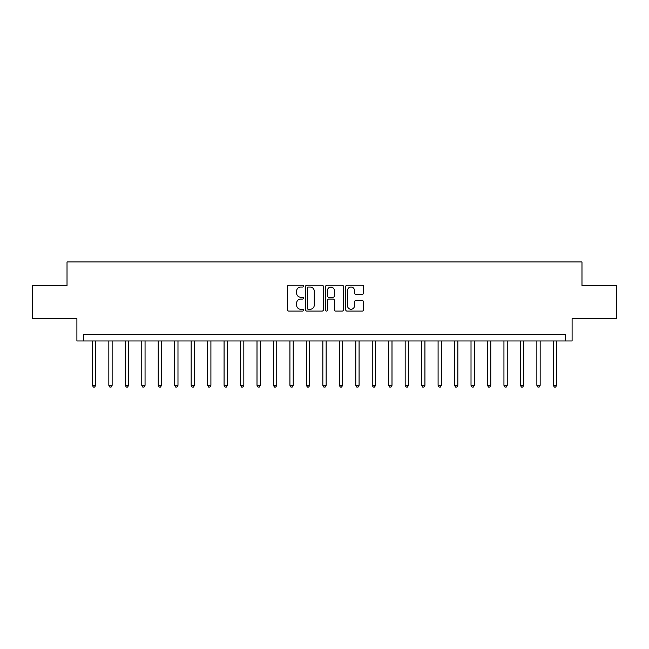 <?xml version="1.0" encoding="UTF-8"?>
<svg xmlns="http://www.w3.org/2000/svg" width="649" height="649" viewBox="0 0 649 649"><rect width="100%" height="100%" fill="white"/><g stroke="black" fill="none" stroke-linecap="round" stroke-linejoin="round"><path stroke-width="0.97" d="M303.432 286.136A0.909 0.909 0 0 0 302.523 285.236L288.789 285.236A1.29 1.29 0 0 0 287.499 286.525L287.499 309.792A1.29 1.29 0 0 0 288.789 311.09L302.523 311.09A0.909 0.909 0 0 0 303.432 310.181A0.909 0.909 0 0 0 302.523 309.281L300.747 309.281A4.137 4.137 0 0 1 296.609 305.144L296.609 303.205A4.137 4.137 0 0 1 300.747 299.067L302.523 299.067A0.909 0.909 0 0 0 303.432 298.159A0.909 0.909 0 0 0 302.523 297.258L300.747 297.258A4.137 4.137 0 0 1 296.609 293.121L296.609 291.182A4.137 4.137 0 0 1 300.747 287.045L302.523 287.045A0.909 0.909 0 0 0 303.432 286.136M362.28 294.346A1.29 1.29 0 0 0 363.57 293.056L363.57 286.525A1.29 1.29 0 0 0 362.28 285.236L347.028 285.236A1.29 1.29 0 0 0 345.73 286.525L345.73 309.792A1.29 1.29 0 0 0 347.028 311.09L362.28 311.09A1.29 1.29 0 0 0 363.57 309.792L363.57 301.907A1.29 1.29 0 0 0 362.28 300.617L355.749 300.617A1.29 1.29 0 0 0 354.459 301.907L354.459 305.817A3.456 3.456 0 0 1 351.004 309.281A3.456 3.456 0 0 1 347.539 305.817L347.539 290.501A3.456 3.456 0 0 1 351.004 287.045A3.456 3.456 0 0 1 354.459 290.501L354.459 293.056A1.29 1.29 0 0 0 355.749 294.346L362.28 294.346M565.514 340.96L572.102 340.96L572.102 318.57L616.55 318.57L616.55 285.649L581.975 285.649L581.975 261.945L67.025 261.945L67.025 285.649L32.45 285.649L32.45 318.57L76.898 318.57L76.898 340.96L565.514 340.96L565.514 334.381L83.486 334.381L83.486 340.96M323.372 286.525A1.29 1.29 0 0 0 322.074 285.236L306.823 285.236A1.29 1.29 0 0 0 305.533 286.525L305.533 309.792A1.29 1.29 0 0 0 306.823 311.09L322.074 311.09A1.29 1.29 0 0 0 323.372 309.792L323.372 286.525M326.926 285.236L342.177 285.236A1.29 1.29 0 0 1 343.467 286.525L343.467 309.792A1.29 1.29 0 0 1 342.177 311.09L335.647 311.09A1.29 1.29 0 0 1 334.357 309.792L334.357 300.357A1.29 1.29 0 0 0 333.067 299.067L328.735 299.067A1.29 1.29 0 0 0 327.445 300.357L327.445 310.181A0.909 0.909 0 0 1 326.536 311.09A0.909 0.909 0 0 1 325.628 310.181L325.628 286.525A1.29 1.29 0 0 1 326.926 285.236M308.243 287.045A0.909 0.909 0 0 0 307.342 287.945L307.342 308.372A0.909 0.909 0 0 0 308.243 309.281L310.117 309.281A4.137 4.137 0 0 0 314.254 305.144L314.254 291.182A4.137 4.137 0 0 0 310.117 287.045L308.243 287.045M334.357 290.565A3.456 3.456 0 0 0 330.901 287.109A3.456 3.456 0 0 0 327.445 290.565L327.445 295.96A1.29 1.29 0 0 0 328.735 297.258L333.067 297.258A1.29 1.29 0 0 0 334.357 295.96L334.357 290.565M92.377 340.96L92.377 385.344L95.671 385.344L95.671 340.96M95.671 385.344L94.681 387.055L93.359 387.055L92.377 385.344M108.837 340.96L108.837 385.344L112.131 385.344L112.131 340.96M112.131 385.344L111.141 387.055L109.827 387.055L108.837 385.344M125.298 340.96L125.298 385.344L128.591 385.344L128.591 340.96M128.591 385.344L127.602 387.055L126.287 387.055L125.298 385.344M141.766 340.96L141.766 385.344L145.052 385.344L145.052 340.96M145.052 385.344L144.07 387.055L142.748 387.055L141.766 385.344M158.226 340.96L158.226 385.344L161.52 385.344L161.52 340.96M161.52 385.344L160.53 387.055L159.216 387.055L158.226 385.344M174.686 340.96L174.686 385.344L177.98 385.344L177.98 340.96M177.98 385.344L176.99 387.055L175.676 387.055L174.686 385.344M191.155 340.96L191.155 385.344L194.44 385.344L194.44 340.96M194.44 385.344L193.459 387.055L192.136 387.055L191.155 385.344M207.615 340.96L207.615 385.344L210.909 385.344L210.909 340.96M210.909 385.344L209.919 387.055L208.605 387.055L207.615 385.344M224.075 340.96L224.075 385.344L227.369 385.344L227.369 340.96M227.369 385.344L226.379 387.055L225.065 387.055L224.075 385.344M240.544 340.96L240.544 385.344L243.829 385.344L243.829 340.96M243.829 385.344L242.848 387.055L241.525 387.055L240.544 385.344M257.004 340.96L257.004 385.344L260.298 385.344L260.298 340.96M260.298 385.344L259.308 387.055L257.994 387.055L257.004 385.344M273.464 340.96L273.464 385.344L276.758 385.344L276.758 340.96M276.758 385.344L275.768 387.055L274.454 387.055L273.464 385.344M289.925 340.96L289.925 385.344L293.218 385.344L293.218 340.96M293.218 385.344L292.237 387.055L290.914 387.055L289.925 385.344M306.393 340.96L306.393 385.344L309.687 385.344L309.687 340.96M309.687 385.344L308.697 387.055L307.383 387.055L306.393 385.344M322.853 340.96L322.853 385.344L326.147 385.344L326.147 340.96M326.147 385.344L325.157 387.055L323.843 387.055L322.853 385.344M339.313 340.96L339.313 385.344L342.607 385.344L342.607 340.96M342.607 385.344L341.617 387.055L340.303 387.055L339.313 385.344M355.782 340.96L355.782 385.344L359.075 385.344L359.075 340.96M359.075 385.344L358.086 387.055L356.763 387.055L355.782 385.344M372.242 340.96L372.242 385.344L375.536 385.344L375.536 340.96M375.536 385.344L374.546 387.055L373.232 387.055L372.242 385.344M388.702 340.96L388.702 385.344L391.996 385.344L391.996 340.96M391.996 385.344L391.006 387.055L389.692 387.055L388.702 385.344M405.171 340.96L405.171 385.344L408.456 385.344L408.456 340.96M408.456 385.344L407.475 387.055L406.152 387.055L405.171 385.344M421.631 340.96L421.631 385.344L424.925 385.344L424.925 340.96M424.925 385.344L423.935 387.055L422.621 387.055L421.631 385.344M438.091 340.96L438.091 385.344L441.385 385.344L441.385 340.96M441.385 385.344L440.395 387.055L439.081 387.055L438.091 385.344M454.56 340.96L454.56 385.344L457.845 385.344L457.845 340.96M457.845 385.344L456.864 387.055L455.541 387.055L454.56 385.344M471.02 340.96L471.02 385.344L474.314 385.344L474.314 340.96M474.314 385.344L473.324 387.055L472.01 387.055L471.02 385.344M487.48 340.96L487.48 385.344L490.774 385.344L490.774 340.96M490.774 385.344L489.784 387.055L488.47 387.055L487.48 385.344M503.949 340.96L503.949 385.344L507.234 385.344L507.234 340.96M507.234 385.344L506.252 387.055L504.93 387.055L503.949 385.344M520.409 340.96L520.409 385.344L523.702 385.344L523.702 340.96M523.702 385.344L522.713 387.055L521.398 387.055L520.409 385.344M536.869 340.96L536.869 385.344L540.163 385.344L540.163 340.96M540.163 385.344L539.173 387.055L537.859 387.055L536.869 385.344M553.329 340.96L553.329 385.344L556.623 385.344L556.623 340.96M556.623 385.344L555.641 387.055L554.319 387.055L553.329 385.344"/></g></svg>
